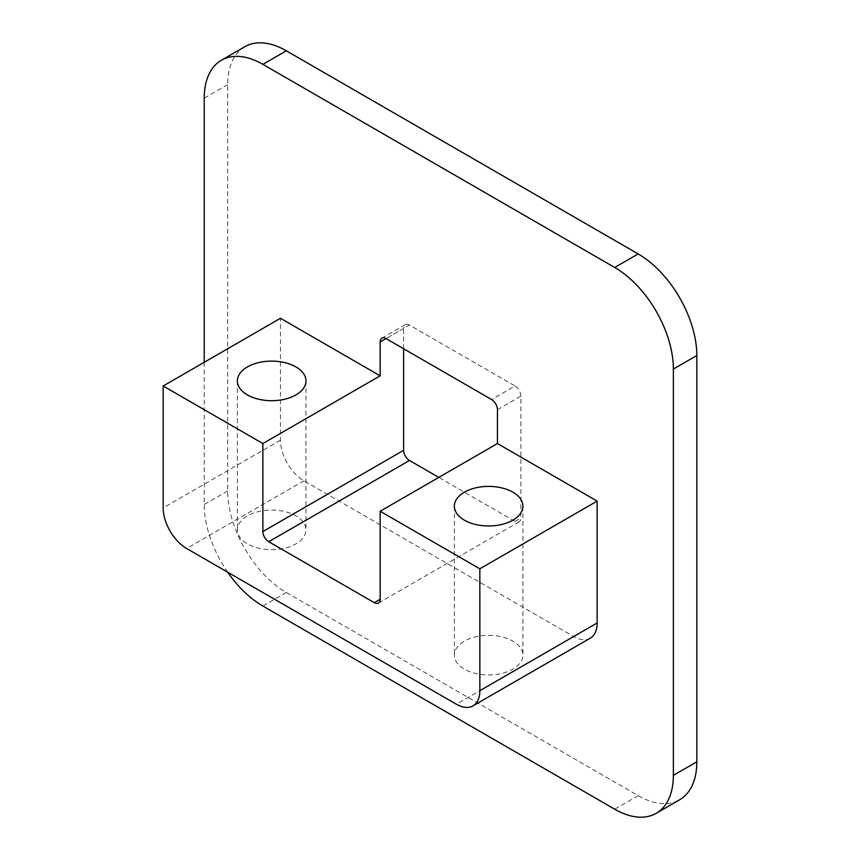 <?xml version="1.0" encoding="UTF-8"?>
<svg xmlns="http://www.w3.org/2000/svg" width="860" height="860" viewBox="0 0 860 860"><rect width="100%" height="100%" fill="white"/><g stroke="black" fill="none" stroke-linecap="round" stroke-linejoin="round"><path stroke-width="0.64" stroke-dasharray="4.3 3.22" d="M521.536 649.579A34.282 19.791 180 0 1 522.923 655.148A34.282 19.791 180 0 1 493.522 674.745A34.282 19.791 180 0 1 455.746 660.716A34.282 19.791 180 0 1 454.36 655.148A34.282 19.791 180 0 1 483.771 635.551A34.282 19.791 180 0 1 521.536 649.579M304.569 524.31A34.282 19.791 180 0 1 305.956 529.878A34.282 19.791 180 0 1 276.544 549.476A34.282 19.791 180 0 1 238.768 535.447A34.282 19.791 180 0 1 237.381 529.878A34.282 19.791 180 0 1 266.793 510.281A34.282 19.791 180 0 1 304.569 524.31M590.261 638.174A33.174 19.157 -120 0 1 573.674 636.529L303.924 480.783A33.174 19.157 -120 0 1 280.467 440.159L280.467 318.275M244.863 46.698A82.936 47.88 -120 0 0 227.685 84.656L227.685 490.942A82.936 47.88 -120 0 0 286.326 592.518L638.174 795.65A82.936 47.88 -120 0 0 679.647 799.768M204.228 362.286L204.228 504.487A82.936 47.88 -120 0 0 227.685 572.201M497.435 409.683L520.891 396.137L520.891 518.032A8.288 4.784 -120 0 1 519.182 521.827A8.288 4.784 -120 0 1 515.033 521.418L438.793 477.397M520.891 396.137A8.288 4.784 -120 0 0 515.033 385.989L491.576 399.524M409.478 325.048A8.288 4.784 -120 0 0 405.329 324.629A8.288 4.784 -120 0 0 403.609 328.434L386.022 338.582L409.478 325.048L515.033 385.989M403.609 348.741L403.609 328.434M280.467 440.159L163.174 507.873M303.924 480.783L186.631 548.497M573.674 636.529L456.391 704.243M227.685 84.656L204.228 98.201M638.174 795.65L614.717 809.195M227.685 490.942L204.228 504.487M286.326 592.518L262.87 606.063M515.033 521.418L520.891 518.032M522.923 506.174L522.923 655.148M454.36 506.174L454.36 655.148M305.956 380.905L305.956 529.878M237.381 380.905L237.381 529.878M381.872 338.173L405.329 324.629M519.182 521.827L378.432 603.086"/><path stroke-width="1.29" d="M521.536 500.606A34.282 19.791 180 0 1 522.923 506.174A34.282 19.791 180 0 1 493.522 525.772A34.282 19.791 180 0 1 455.746 511.754A34.282 19.791 0 0 1 454.36 506.174A34.282 19.791 0 0 1 483.771 486.588A34.282 19.791 0 0 1 521.536 500.606M380.152 375.831L280.467 318.275L163.174 385.989L163.174 507.873A33.174 19.157 -120 0 0 186.631 548.497L456.391 704.243A33.174 19.157 -120 0 0 472.978 705.888L590.261 638.174A33.174 19.157 -120 0 0 597.13 622.984L597.13 501.1L479.848 568.815L380.152 511.259L380.152 599.28L374.293 602.666L268.739 541.725A8.288 4.784 -120 0 1 262.87 531.566L262.87 443.545L380.152 375.831L380.152 341.968A8.288 4.784 -120 0 1 381.872 338.173A8.288 4.784 -120 0 1 386.022 338.582L491.576 399.524A8.288 4.784 -120 0 1 497.435 409.683L497.435 443.545L380.152 511.259M597.13 501.1L497.435 443.545M304.569 375.336A34.282 19.791 180 0 1 305.956 380.905A34.282 19.791 180 0 1 276.544 400.502A34.282 19.791 180 0 1 238.768 386.484A34.282 19.791 180 0 1 237.381 380.905A34.282 19.791 180 0 1 266.793 361.318A34.282 19.791 180 0 1 304.569 375.336M163.174 385.989L262.87 443.545M472.978 705.888A33.174 19.157 -120 0 0 479.848 690.698L479.848 568.815M227.685 572.201A82.936 47.88 -120 0 0 262.87 606.063L614.717 809.195A82.936 47.88 -120 0 0 656.191 813.302A82.936 47.88 -120 0 0 673.369 775.344L673.369 369.058A82.936 47.88 -120 0 0 614.717 267.481L262.87 64.349A82.936 47.88 -120 0 0 221.407 60.232A82.936 47.88 -120 0 0 204.228 98.201L204.228 362.286M656.191 813.302L679.647 799.768A82.936 47.88 -120 0 0 696.826 761.799L696.826 355.513A82.936 47.88 -120 0 0 638.174 253.936L286.326 50.804A82.936 47.88 -120 0 0 244.863 46.698L221.407 60.232M438.793 477.397L409.478 460.476L268.739 541.725M409.478 460.476A8.288 4.784 -120 0 1 403.609 450.317L403.609 348.741M374.293 602.666A8.288 4.784 -120 0 0 378.432 603.086A8.288 4.784 -120 0 0 380.152 599.28M597.13 622.984L479.848 690.698M696.826 355.513L673.369 369.058M638.174 253.936L614.717 267.481M286.326 50.804L262.87 64.349M696.826 761.799L673.369 775.344M386.022 338.582L380.152 341.968M403.609 450.317L262.87 531.566"/></g></svg>
